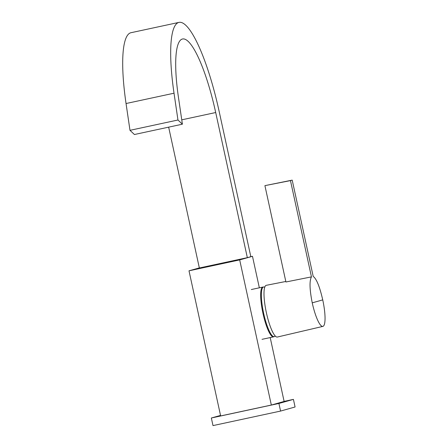 <?xml version="1.0" encoding="UTF-8"?>
<svg xmlns="http://www.w3.org/2000/svg" width="448" height="448" viewBox="0 0 448 448"><rect width="100%" height="100%" fill="white"/><g stroke="black" fill="none" stroke-linecap="round" stroke-linejoin="round"><path stroke-width="0.67" d="M220.528 415.414L211.344 417.995L213.002 425.6L280.577 411.068L295.081 406.986L293.423 399.381L284.11 401.386M211.344 417.995L278.919 403.463L280.577 411.068M278.919 403.463L293.423 399.381M199.343 267.898L189 270.81L220.646 415.94L271.326 405.042L284.122 401.436L270.2 337.574M189 270.81L239.686 259.907L271.326 405.042M239.686 259.907L252.482 256.306L259.347 287.812M252.482 256.306L250.818 256.665L219.178 111.552A96.914 20.608 77.9 0 0 178.926 22.4A96.914 20.608 77.9 0 0 178.662 22.467A96.914 20.608 77.9 0 0 174.026 93.206L177.962 120.002L129.987 130.323L134.417 134.518L182.392 124.197L177.962 120.002M264.785 287.034A26.174 26.174 0 0 0 263.816 286.978L263.816 286.978A25.379 5.398 77.9 0 0 262.898 309.546A25.379 5.398 77.9 0 0 273.42 336.549A25.379 5.398 77.9 0 0 274.473 336.526L274.473 336.526A26.174 26.174 0 0 0 275.335 336.078M277.435 337.019A26.449 5.622 -102.1 0 1 277.385 337.03A26.449 5.622 -102.1 0 1 266.353 312.586A26.449 5.622 -102.1 0 1 266.168 285.342A26.449 5.622 -102.1 0 1 266.263 285.32L285.807 281.478M322.941 326.379A25.614 5.449 -102.1 0 1 322.89 326.39A25.614 5.449 -102.1 0 1 312.234 302.837C309.59 289.481 309.333 280.829 311.455 276.881L290.466 180.611L292.202 180.118L313.197 276.394C316.501 278.785 319.682 286.614 322.739 299.88A25.614 5.449 -102.1 0 1 322.941 326.379M292.202 180.118L264.914 185.64L285.919 281.982L311.455 276.881M264.914 185.64L290.466 180.611M168.655 127.154L199.36 267.982L247.341 257.662L215.695 112.532A79.934 16.996 77.9 0 0 182.498 38.998A79.934 16.996 77.9 0 0 182.28 39.054A79.934 16.996 77.9 0 0 178.455 97.401L182.392 124.197M178.926 22.4L130.95 32.721A96.914 20.608 77.9 0 0 130.682 32.782A96.914 20.608 77.9 0 0 126.045 103.527L129.987 130.323M247.341 257.662L250.824 256.682M251.311 289.537L262.842 287.062A25.469 5.415 77.9 0 0 262.545 311.388A25.469 5.415 77.9 0 0 272.776 336.773A25.469 5.415 77.9 0 0 273.549 336.851L274.473 336.526M322.739 299.88A1386.498 18.032 167.7 0 1 312.234 302.837M174.026 93.206L126.045 103.527M181.754 119.834L215.695 112.532M262.018 339.332L273.549 336.851M262.842 287.062L263.816 286.978M322.89 326.39L277.385 337.03"/></g></svg>
